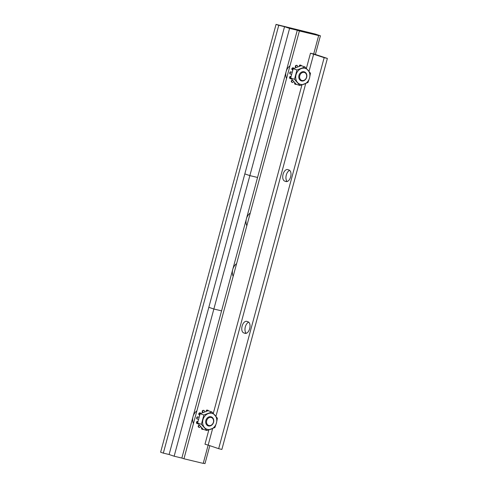 <?xml version="1.0" encoding="UTF-8"?>
<svg xmlns="http://www.w3.org/2000/svg" width="488" height="488" viewBox="0 0 488 488"><rect width="100%" height="100%" fill="white"/><g stroke="black" fill="none" stroke-linecap="round" stroke-linejoin="round"><path stroke-width="0.73" d="M278.758 25.315L315.376 34.081L276.055 24.4L278.758 25.315L163.327 453.126L169.11 454.511L244.823 173.905L249.856 175.613L174.143 456.219L181.853 458.067L297.284 30.256L318.658 35.581L299.382 30.97L183.952 458.775L203.221 463.386L208.156 445.105L204.978 444.22L208.827 429.965M276.055 24.4L160.625 452.211L163.327 453.126M248.081 321.824A5.96 3.312 103.5 0 1 249.716 328.497A5.96 3.312 103.5 0 1 245.141 333.371A5.96 3.312 103.5 0 1 244.976 333.322L243.719 332.895A5.96 3.312 103.5 0 1 242.085 326.228A5.96 3.312 103.5 0 1 246.66 321.348A5.96 3.312 103.5 0 1 246.818 321.397L248.081 321.824M248.721 322.19A5.96 3.312 -76.5 0 0 245.208 327.344A5.96 3.312 -76.5 0 0 246.287 333.304M289.042 170.019A5.96 3.312 103.5 0 1 290.677 176.693A5.96 3.312 103.5 0 1 286.102 181.566A5.96 3.312 103.5 0 1 285.938 181.524L284.681 181.097A5.96 3.312 103.5 0 1 283.04 174.423A5.96 3.312 103.5 0 1 287.615 169.549A5.96 3.312 103.5 0 1 287.78 169.592L289.042 170.019M289.677 170.385A5.96 3.312 -76.5 0 0 286.169 175.54A5.96 3.312 -76.5 0 0 287.243 181.499M212.634 428.562L208.169 445.111L218.667 448.673L324.166 57.663L327.375 58.432L313.711 53.906M324.166 57.663L310.478 53.21L313.692 53.973L318.658 35.581M218.667 448.673L221.875 449.442L327.375 58.432M205.729 444.409L204.978 444.22M297.284 30.256L299.382 30.97M181.853 458.067L183.952 458.775M304.213 72.444A4.172 3.459 -71.2 0 1 305.5 79.178A4.172 3.459 -71.2 0 1 299.662 77.781A4.172 3.459 -71.2 0 1 304.213 72.444M304.054 71.76A4.77 3.959 108.8 0 0 299.004 75.262A4.77 3.959 108.8 0 0 301.279 80.874A4.77 3.959 108.8 0 0 306.555 77.635A4.77 3.959 108.8 0 0 304.341 71.846A4.77 3.959 108.8 0 0 304.054 71.76M211.121 417.454A4.172 3.459 -71.2 0 1 212.414 424.182A4.172 3.459 -71.2 0 1 206.576 422.785A4.172 3.459 -71.2 0 1 211.121 417.454M210.962 416.764A4.77 3.959 108.8 0 0 205.918 420.272A4.77 3.959 108.8 0 0 208.187 425.884A4.77 3.959 108.8 0 0 213.469 422.639A4.77 3.959 108.8 0 0 211.255 416.85A4.77 3.959 108.8 0 0 210.962 416.764M233.172 276.348A9.54 7.918 -71.2 0 1 236.613 263.605M286.548 78.544A9.54 7.918 -71.2 0 1 289.982 65.801M289.579 28.414L213.866 309.02L208.827 307.306L284.541 26.7L315.376 34.081L320.415 35.789L289.579 28.414L284.541 26.7M315.394 54.4L320.415 35.789M213.866 309.02L221.57 310.862M299.967 85.54L296.192 84.259L290.695 77.995L293.203 68.698L301.206 65.666L304.982 66.948L296.978 69.979L294.471 79.282L299.967 85.54L307.965 82.509L309.538 77.97L310.478 73.212L304.982 66.948M293.203 68.698L296.978 69.979M290.695 77.995L294.471 79.282M309.538 77.97A8.345 6.93 -71.2 0 1 297.54 82.515A8.345 6.93 -71.2 0 1 301.297 68.576A8.345 6.93 -71.2 0 1 309.538 77.97M299.693 66.118L299.784 65.776A0.762 0.634 -71.2 0 1 300.602 65.185L301.065 65.3A0.762 0.634 -71.2 0 1 301.493 65.764M295.905 67.46L295.74 66.606A0.762 0.634 -71.2 0 1 296.24 65.654L296.716 65.477A0.762 0.634 -71.2 0 1 297.485 65.947L297.649 66.795M292.69 69.998L292.373 69.638A0.762 0.634 -71.2 0 1 292.416 68.576L292.776 68.155A0.762 0.634 -71.2 0 1 293.691 68.088L293.922 68.344M291.379 74.243L290.574 74.054A0.762 0.634 -71.2 0 1 290.159 73.169L290.305 72.614A0.762 0.634 -71.2 0 1 291.123 72.029L291.928 72.218M291.116 78.562L290.836 78.672A0.762 0.634 -71.2 0 1 290.067 78.202L289.964 77.665A0.762 0.634 -71.2 0 1 290.464 76.714L290.915 76.543M293.642 81.6L293.087 82.258A0.762 0.634 -71.2 0 1 292.172 82.326L291.842 81.953A0.762 0.634 -71.2 0 1 291.891 80.892L292.452 80.233M296.387 84.326A0.762 0.634 -71.2 0 1 295.899 84.436L295.435 84.326A0.762 0.634 -71.2 0 1 295.02 83.442L295.1 83.155M300.754 65.191A0.762 0.634 108.8 0 0 300.663 65.16L300.199 65.05A0.762 0.634 108.8 0 0 299.382 65.642L299.211 66.264M297.094 65.465L296.692 65.325A0.762 0.634 108.8 0 0 296.314 65.337L295.838 65.52A0.762 0.634 108.8 0 0 295.338 66.472L295.557 67.606M293.459 67.93L293.056 67.789A0.762 0.634 108.8 0 0 292.373 68.015L292.013 68.442A0.762 0.634 108.8 0 0 291.97 69.497L292.605 70.223M291.94 72.181L290.72 71.888A0.762 0.634 108.8 0 0 289.902 72.48L289.756 73.029A0.762 0.634 108.8 0 0 290.171 73.914L290.482 74.023M290.97 76.232L290.061 76.579A0.762 0.634 108.8 0 0 289.561 77.531L289.665 78.062A0.762 0.634 108.8 0 0 290.055 78.544L290.458 78.684M292.196 79.922L291.482 80.758A0.762 0.634 108.8 0 0 291.44 81.813L291.763 82.185A0.762 0.634 108.8 0 0 292.001 82.344L292.404 82.484M294.752 82.795L294.618 83.302A0.762 0.634 108.8 0 0 295.033 84.186L295.344 84.29M206.875 430.55L203.099 429.269L197.603 423.005L200.117 413.708L208.114 410.67L211.89 411.957L203.892 414.989L201.379 424.285L206.875 430.55L214.879 427.519L216.446 422.974L217.386 418.216L211.89 411.957M200.117 413.708L203.892 414.989M197.603 423.005L201.379 424.285M216.446 422.974A8.345 6.93 -71.2 0 1 204.448 427.525A8.345 6.93 -71.2 0 1 208.211 413.58A8.345 6.93 -71.2 0 1 216.446 422.974M206.601 411.122L206.692 410.786A0.762 0.634 -71.2 0 1 207.51 410.195L207.973 410.304A0.762 0.634 -71.2 0 1 208.4 410.768M202.819 412.47L202.654 411.616A0.762 0.634 -71.2 0 1 203.148 410.664L203.624 410.481A0.762 0.634 -71.2 0 1 204.393 410.957L204.557 411.805M199.598 415.007L199.281 414.641A0.762 0.634 -71.2 0 1 199.33 413.586L199.69 413.159A0.762 0.634 -71.2 0 1 200.605 413.092L200.83 413.354M198.287 419.253L197.487 419.058A0.762 0.634 -71.2 0 1 197.067 418.173L197.219 417.624A0.762 0.634 -71.2 0 1 198.03 417.039L198.836 417.228M198.03 423.572L197.744 423.682A0.762 0.634 -71.2 0 1 196.975 423.206L196.877 422.675A0.762 0.634 -71.2 0 1 197.372 421.724L197.829 421.553M200.55 426.61L199.995 427.262A0.762 0.634 -71.2 0 1 199.08 427.329L198.75 426.957A0.762 0.634 -71.2 0 1 198.799 425.902L199.36 425.243M203.295 429.336A0.762 0.634 -71.2 0 1 202.813 429.44L202.349 429.33A0.762 0.634 -71.2 0 1 201.928 428.446L202.008 428.159M207.662 410.201A0.762 0.634 108.8 0 0 207.571 410.17L207.107 410.06A0.762 0.634 108.8 0 0 206.29 410.646L206.125 411.274M204.008 410.469L203.606 410.335A0.762 0.634 108.8 0 0 203.221 410.347L202.746 410.524A0.762 0.634 108.8 0 0 202.252 411.475L202.465 412.616M200.367 412.933L199.964 412.799A0.762 0.634 108.8 0 0 199.287 413.025L198.927 413.446A0.762 0.634 108.8 0 0 198.878 414.507L199.513 415.233M198.848 417.191L197.628 416.898A0.762 0.634 108.8 0 0 196.816 417.49L196.664 418.039A0.762 0.634 108.8 0 0 197.085 418.924L197.396 419.027M197.878 421.242L196.969 421.589A0.762 0.634 108.8 0 0 196.469 422.535L196.572 423.072A0.762 0.634 108.8 0 0 196.963 423.553L197.365 423.688M199.104 424.932L198.396 425.762A0.762 0.634 108.8 0 0 198.348 426.823L198.677 427.195A0.762 0.634 108.8 0 0 198.909 427.354L199.311 427.488M201.666 427.805L201.526 428.311A0.762 0.634 108.8 0 0 201.947 429.196L202.258 429.3M193.455 423.553A9.54 7.918 -71.2 0 1 196.896 410.805M246.824 225.749A9.54 7.918 -71.2 0 1 250.265 213M257.566 177.461L249.856 175.613M203.276 463.191L204.984 463.6L209.822 445.672M169.11 454.511L174.143 456.219M245.311 333.408L244.976 333.322M245.842 333.408L243.719 332.895M286.267 181.603L285.938 181.524M286.804 181.603L284.681 181.097M313.668 54.101L309.02 71.333M305.72 83.552L215.928 416.343M213.299 413.391L301.919 84.955M306.391 68.381L310.484 53.21M300.602 65.185L300.199 65.05M299.382 65.642L299.784 65.776M300.663 65.16L301.065 65.3M296.24 65.654L295.838 65.52M295.338 66.472L295.74 66.606M296.314 65.337L296.716 65.477M292.416 68.576L292.013 68.442M291.97 69.497L292.373 69.638M292.373 68.015L292.776 68.155M290.159 73.169L289.756 73.029M289.902 72.48L290.305 72.614M291.123 72.029L290.72 71.888M290.067 78.202L289.665 78.062M289.561 77.531L289.964 77.665M290.464 76.714L290.061 76.579M292.172 82.326L291.763 82.185M291.44 81.813L291.842 81.953M291.891 80.892L291.482 80.758M295.02 83.442L294.618 83.302M207.51 410.195L207.107 410.06M206.29 410.646L206.692 410.786M207.571 410.17L207.973 410.304M203.148 410.664L202.746 410.524M202.252 411.475L202.654 411.616M203.221 410.347L203.624 410.481M199.33 413.586L198.927 413.446M198.878 414.507L199.281 414.641M199.287 413.025L199.69 413.159M197.067 418.173L196.664 418.039M196.816 417.49L197.219 417.624M198.03 417.039L197.628 416.898M196.975 423.206L196.572 423.072M196.469 422.535L196.877 422.675M197.372 421.724L196.969 421.589M199.08 427.329L198.677 427.195M198.348 426.823L198.75 426.957M198.799 425.902L198.396 425.762M201.928 428.446L201.526 428.311M300.706 65.172L301.108 65.313M290.128 73.901L290.531 74.036M294.99 84.174L295.392 84.308M207.62 410.182L208.022 410.316M197.036 418.911L197.439 419.046M201.898 429.184L202.3 429.318"/></g></svg>
